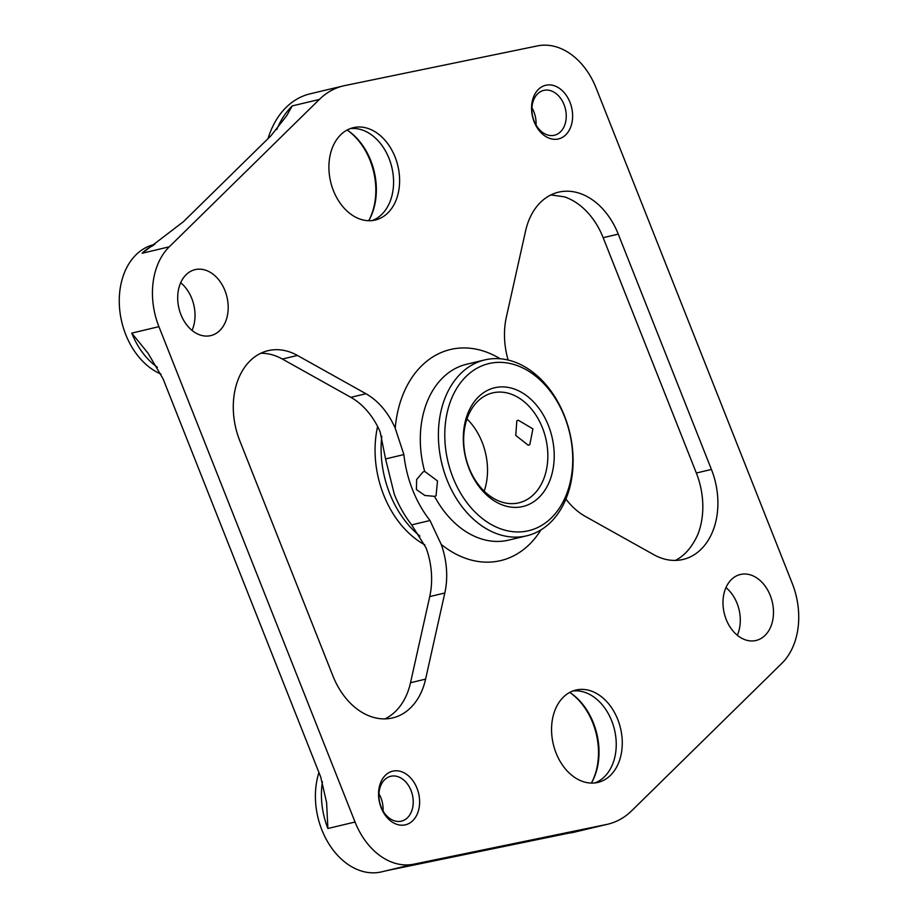 <?xml version="1.0" encoding="UTF-8"?>
<svg xmlns="http://www.w3.org/2000/svg" width="918" height="918" viewBox="0 0 918 918"><rect width="100%" height="100%" fill="white"/><g stroke="black" fill="none" stroke-linecap="round" stroke-linejoin="round"><path stroke-width="1.38" d="M192.046 330.411A33.909 24.671 76.6 0 0 191.793 298.511A33.909 24.671 76.6 0 0 180.685 282.733M180.926 314.633A33.909 24.671 76.6 0 0 210.807 335.598A33.909 24.671 76.6 0 0 224.967 290.604A33.909 24.671 76.6 0 0 195.098 269.64A33.909 24.671 76.6 0 0 180.926 314.633M737.315 635.267A33.909 24.671 76.6 0 0 737.074 603.367A33.909 24.671 76.6 0 0 725.954 587.589M726.207 619.489A33.909 24.671 76.6 0 0 756.076 640.466A33.909 24.671 76.6 0 0 770.248 595.461A33.909 24.671 76.6 0 0 740.367 574.496A33.909 24.671 76.6 0 0 726.207 619.489M572.947 690.967A47.472 34.54 -103.4 0 1 580.463 691.22A47.472 34.54 -103.4 0 1 615.473 734.652A47.472 34.54 -103.4 0 1 594.853 782.939M586.499 689.785A47.472 34.54 -103.4 0 1 621.796 735.329A47.472 34.54 -103.4 0 1 597.916 782.411A47.472 34.54 -103.4 0 1 587.336 782.687A47.472 34.54 -103.4 0 1 552.028 737.143A47.472 34.54 -103.4 0 1 575.919 690.061A47.472 34.54 -103.4 0 1 586.499 689.785M350.286 128.589A47.472 34.54 -103.4 0 1 357.813 128.853A47.472 34.54 -103.4 0 1 392.812 172.286A47.472 34.54 -103.4 0 1 372.203 220.572M363.838 127.407A47.472 34.54 -103.4 0 1 399.146 172.951A47.472 34.54 -103.4 0 1 375.255 220.033A47.472 34.54 -103.4 0 1 364.675 220.309A47.472 34.54 -103.4 0 1 329.378 174.776A47.472 34.54 -103.4 0 1 353.258 127.694A47.472 34.54 -103.4 0 1 363.838 127.407M506.541 536.341A90.412 65.798 -103.4 0 1 439.297 449.591A90.412 65.798 -103.4 0 1 484.796 359.913A90.412 65.798 -103.4 0 1 504.946 359.386A90.412 65.798 -103.4 0 1 572.189 446.125A90.412 65.798 -103.4 0 1 526.702 535.814A90.412 65.798 -103.4 0 1 506.541 536.341M509.524 531.201A85.89 62.504 -103.4 0 1 444.782 435.912A85.89 62.504 -103.4 0 1 508.01 363.092A85.89 62.504 -103.4 0 1 572.74 458.38A85.89 62.504 -103.4 0 1 509.524 531.201M569.78 692.39A58.763 42.767 -103.4 0 1 569.975 692.528A58.763 42.767 -103.4 0 1 591.502 782.893A58.763 42.767 -103.4 0 1 591.387 783.088A60.072 43.72 -103.4 0 0 569.768 692.401M368.715 220.722A60.072 43.72 -103.4 0 0 347.107 130.035A58.763 42.767 -103.4 0 1 347.314 130.149A58.763 42.767 -103.4 0 1 368.841 220.515A58.763 42.767 -103.4 0 1 368.726 220.722M509.295 506.862A61.024 44.42 -103.4 0 1 463.303 439.16A61.024 44.42 -103.4 0 1 508.228 387.419A61.024 44.42 -103.4 0 1 554.22 455.121A61.024 44.42 -103.4 0 1 509.295 506.862M506.243 503.156A56.503 41.126 76.6 0 0 518.842 502.834A56.503 41.126 76.6 0 0 547.277 446.779A56.503 41.126 76.6 0 0 505.244 392.56A56.503 41.126 76.6 0 0 492.656 392.893A56.503 41.126 76.6 0 0 464.221 448.948A56.503 41.126 76.6 0 0 506.243 503.156M466.987 418.929A56.503 41.126 -103.4 0 1 484.188 491.164M518.326 420.237L532.91 428.878L529.812 444.622L528.229 445.23L515.778 435.43L516.823 420.811L518.326 420.237M526.702 535.814L508.606 540.128A90.412 65.798 -103.4 0 1 488.445 540.656A90.412 65.798 -103.4 0 1 434.547 496.351L436.073 495.766L437.496 480.94L424.644 471.359A90.412 65.798 -103.4 0 1 466.7 364.228L484.796 359.913M260.735 353.269A67.806 49.354 76.6 0 1 282.354 359.041L350.848 397.333A67.806 49.354 76.6 0 1 380.155 431.873L385.571 458.943L394.304 494.274A99.454 72.384 76.6 0 0 411.677 524.878L429.991 520.517L441.225 544.42A67.806 49.354 76.6 0 1 444.817 592.994L425.596 679.136A67.806 49.354 76.6 0 1 392.674 717.91A67.806 49.354 76.6 0 1 332.924 675.981L239.747 440.651A67.806 49.354 76.6 0 1 268.079 350.665A67.806 49.354 76.6 0 1 297.443 355.45L365.926 393.73A67.806 49.354 76.6 0 1 395.233 428.281A108.496 78.959 -103.4 0 1 474.629 348.874A108.496 78.959 -103.4 0 1 500.172 358.766M429.991 520.517A99.454 72.384 -103.4 0 1 403.886 454.582L395.233 428.281M434.547 496.351L424.862 495.468L416.405 489.581L416.646 479.506L422.969 472.024L424.644 471.359M424.873 544.879A90.412 65.798 -103.4 0 1 383.69 494.997A90.412 65.798 -103.4 0 1 377.608 426.491M531.947 107.831A23.053 16.776 -103.4 0 1 533.886 111.835A23.053 16.776 -103.4 0 1 536.043 124.997M268.045 138.607A90.412 65.798 -103.4 0 1 286.187 107.349A90.412 65.798 -103.4 0 1 310.135 93.82L343.309 85.913A90.412 65.798 76.6 0 0 319.361 99.442L169.279 246.804A67.806 49.354 76.6 0 0 158.917 326.647L355.048 822.023A67.806 49.354 76.6 0 0 413.72 864.194L606.431 824.502A90.412 65.798 76.6 0 0 607.865 824.18A90.412 65.798 76.6 0 0 631.813 810.651L781.895 663.289A67.806 49.354 76.6 0 0 792.268 583.446L596.126 88.071A67.806 49.354 76.6 0 0 537.455 45.9L344.743 85.592A90.412 65.798 76.6 0 0 343.309 85.913M160.994 374.085A67.806 49.354 -103.4 0 1 125.732 334.554A67.806 49.354 -103.4 0 1 136.105 254.711A67.806 49.354 -103.4 0 1 154.063 244.555L154.798 244.383M387.385 870.494L381.624 871.859A67.806 49.354 -103.4 0 1 380.545 872.1A67.806 49.354 -103.4 0 1 321.874 829.929A67.806 49.354 -103.4 0 1 318.948 772.531M378.939 793.726A23.053 16.776 -103.4 0 1 380.878 797.731A23.053 16.776 -103.4 0 1 383.036 810.892M607.865 824.18L574.691 832.087A90.412 65.798 -103.4 0 1 573.257 832.408A90.412 65.798 -103.4 0 1 566.808 833.292M565.913 499.059A67.806 49.354 76.6 0 0 585.248 516.364L653.731 554.656A67.806 49.354 76.6 0 0 683.095 559.441A67.806 49.354 76.6 0 0 711.427 469.442L618.25 234.113A67.806 49.354 76.6 0 0 558.5 192.183A67.806 49.354 76.6 0 0 525.578 230.957L506.357 317.1A67.806 49.354 76.6 0 0 508.124 360.04M384.929 718.886L386.352 718.174A67.806 49.354 76.6 0 0 410.518 682.728L429.739 596.585A67.806 49.354 76.6 0 0 426.147 548.012L411.677 524.878M550.892 194.926L564.272 196.819A67.806 49.354 76.6 0 1 603.172 237.705L696.349 473.034L711.427 469.442M675.361 560.416A67.806 49.354 76.6 0 0 677.323 559.395C685.78 554.38 692.642 546.015 697.898 534.31A67.806 49.354 76.6 0 0 696.349 473.034M387.098 870.551L579.292 830.974L606.431 824.502M578.684 831.077L579.292 830.974A90.412 65.798 76.6 0 1 577.181 831.352M158.917 326.647L131.767 333.119L148.039 353.2L163.071 378.824L320.726 777.041L326.601 802.527L327.898 828.495L355.048 822.023M319.361 99.442L292.222 105.914L286.703 115.714L270.982 135.726L183.474 221.651L142.129 253.265L169.279 246.804M411.046 790.547A23.053 16.776 76.6 0 0 390.724 776.284A23.053 16.776 76.6 0 0 381.096 806.888A23.053 16.776 76.6 0 0 401.407 821.14A23.053 16.776 76.6 0 0 411.046 790.547M416.99 788.218A27.574 20.07 -103.4 0 1 409.141 823.4A27.574 20.07 -103.4 0 1 381.177 807.771A27.574 20.07 -103.4 0 1 389.025 772.577A27.574 20.07 -103.4 0 1 416.99 788.218M564.054 104.652A23.053 16.776 76.6 0 0 543.731 90.389A23.053 16.776 76.6 0 0 534.104 120.992A23.053 16.776 76.6 0 0 554.415 135.244A23.053 16.776 76.6 0 0 564.054 104.652M569.998 102.334A27.574 20.07 -103.4 0 1 562.149 137.516A27.574 20.07 -103.4 0 1 534.184 121.876A27.574 20.07 -103.4 0 1 542.033 86.694A27.574 20.07 -103.4 0 1 569.998 102.334M540.943 529.904A108.496 78.959 -103.4 0 1 476.545 561.219A108.496 78.959 -103.4 0 1 441.225 544.42M410.518 682.728L425.596 679.136M429.739 596.585L444.817 592.994M603.172 237.705L618.25 234.113M350.848 397.333L365.926 393.73M282.354 359.041L297.443 355.45M387.281 870.505A67.806 49.354 76.6 0 1 386.581 870.666L413.72 864.194M322.436 781.826A67.806 49.354 76.6 0 0 327.898 828.495M131.767 333.119A67.806 49.354 76.6 0 0 157.391 367.257M153.18 245.531A67.806 49.354 76.6 0 0 142.129 253.265M292.222 105.914A90.412 65.798 76.6 0 0 276.788 129.518M381.773 436.257A90.412 65.798 76.6 0 0 389.725 493.551A90.412 65.798 76.6 0 0 419.905 536.066M385.571 458.943L403.886 454.582"/></g></svg>
